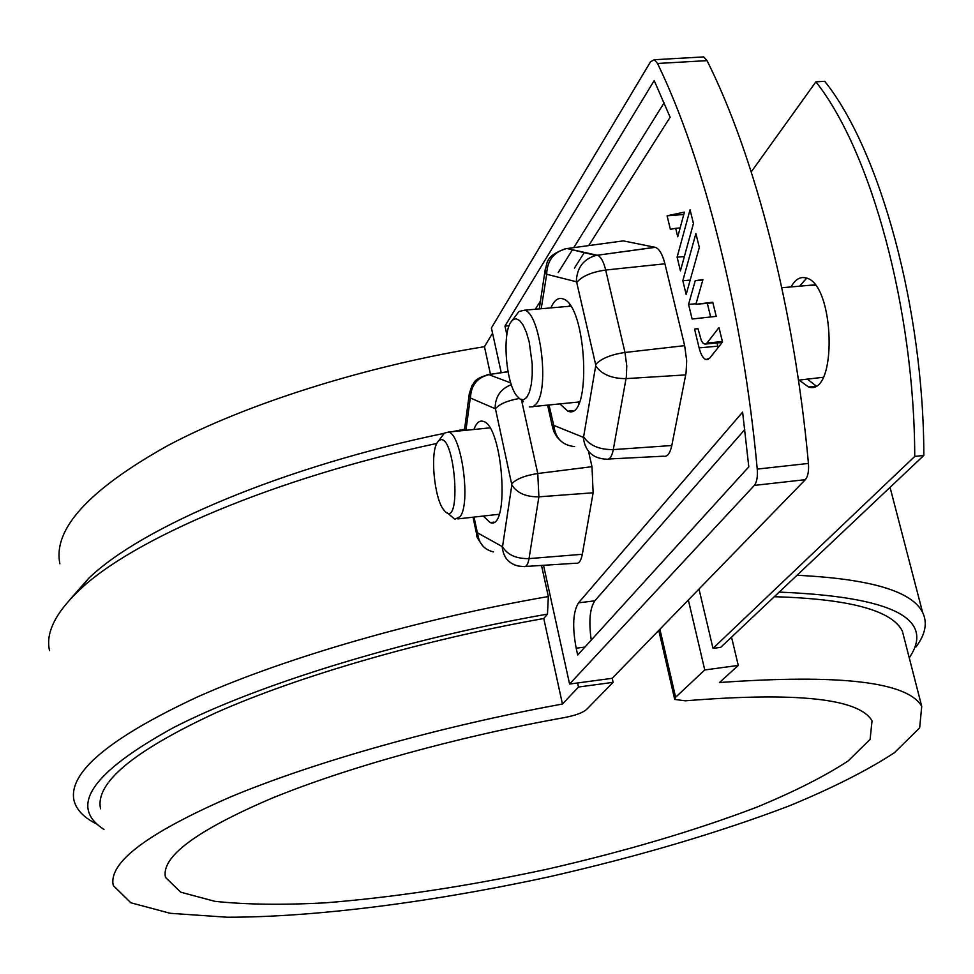 <?xml version="1.0" encoding="UTF-8"?>
<svg xmlns="http://www.w3.org/2000/svg" width="974" height="974" viewBox="0 0 974 974"><rect width="100%" height="100%" fill="white"/><g stroke="black" fill="none" stroke-linecap="round" stroke-linejoin="round"><path stroke-width="1.46" d="M923.839 455.43L720.723 647.345L713.005 648.367L914.732 456.441L923.839 455.43C923.669 308.588 880.131 150.52 824.735 81.292L815.895 81.84L751.246 171.899M807.568 379.276L815.908 385.777M806.667 278.174L799.544 286.186M664.146 102.781L573.771 247.627M572.444 249.758L558.224 272.537M540.46 301.003L535.323 309.245M914.732 456.441C914.44 309.428 871.036 151.165 815.895 81.84M799.094 380.116L808.578 386.982C837.835 397.039 834.998 282.533 805.571 277.834C799.946 276.579 795.101 279.611 791.034 286.928M909.253 657.852C935.771 618.636 892.415 596.721 779.176 592.107M797 575.281C870.159 578.824 912.029 591.194 922.597 612.415C927.662 622.836 925.446 634.354 915.962 646.98M731.523 637.142L738.28 665.425L704.762 669.954L688.35 599.996M704.762 669.954L675.615 697.274L674.714 699.417L685.27 700.817C796.854 691.832 859.117 698.504 872.047 720.821L870.086 739.388L848.232 760.877C824.881 776.193 794.297 791.667 756.469 807.312C694.572 830.798 624.663 851.459 546.731 869.283C468.409 886.096 394.714 897.273 325.669 902.813C282.533 905.126 245.582 904.627 214.804 901.315L180.762 892.196L165.531 877.452C160.747 857.096 196.018 830.761 271.308 798.485C346.33 767.609 457.707 736.648 564.689 717.534C575.391 715.44 582.647 712.785 586.458 709.583L613.096 682.348L578.495 687.023L562.448 704.032C440.638 726.263 315.089 761.692 231.228 796.635C147.317 833.099 108.017 862.745 113.313 885.573L130.82 902.764L170.207 913.295L227.259 917.228C315.698 917.289 433.187 901.985 549.689 876.685C638.287 856.438 717.984 832.904 788.806 806.07C832.186 788.173 867.371 770.397 894.363 752.744L919.651 727.882L921.733 706.357C907.731 681.861 840.306 673.923 719.482 682.531L738.28 665.425M103.999 829.434C68.35 806.63 91.519 772.686 173.506 727.615C257.233 684.515 404.052 639.248 547.473 614.107L548.338 596.526C419.599 618.819 286.417 657.316 197.783 696.787C109.173 738.109 67.924 772.699 74.024 800.543C76.435 809.918 84.068 817.795 96.913 824.15M698.991 589.039L713.005 648.367M100.578 808.834C94.831 783.12 133.328 751.064 216.094 712.676C298.823 675.98 422.984 639.942 543.772 618.514L547.473 614.107M492.552 333.181L484.443 346.683C366.869 365.627 247.092 403.492 167.918 445.508C88.768 489.752 52.766 529.174 59.889 563.763M70.274 599.217L88.524 578.507C141.4 526.922 284.785 466.169 444.168 433.345M452.277 431.677L464.561 429.242M541.507 565.431L548.338 596.526M436.802 443.45C275.204 477.832 131.831 539.109 78.65 590.792C55.165 613.328 45.461 633.283 49.552 650.669M904.785 640.502L902.362 631.091C891.977 610.345 849.291 598.888 774.306 596.709M578.495 687.023L577.606 682.969M484.443 346.683L490.47 374.296M543.772 618.514L562.448 704.032M543.516 565.297L569.583 684.04L754.351 485.393C756.835 482.264 757.796 476.834 757.236 469.091L808.432 463.441C808.98 471.136 807.945 476.542 805.352 479.671L612.196 678.306L613.096 682.348M442.525 435.646L444.412 433.113L448.466 432.066C461.506 433.832 471.087 503.302 460.105 516.67L454.87 519.239L447.054 512.689M437.302 442.537C429.948 452.947 434.294 498.469 443.681 509.792C462.906 534.933 455.016 426.843 438.592 440.918L437.302 442.537M823.152 377.291L798.449 380.177M808.7 285.394L815.262 285.224M516.281 315.052L518.947 311.497L524.584 310.182C540.059 313.129 549.653 387.323 536.625 403.455L533.168 406.706L529.332 406.925M510.741 322.284C502.243 334.606 505.871 381.54 516.33 395.334L519.921 399.036L523.464 399.778L526.691 397.477L529.369 392.266L531.268 384.523L532.242 374.832L532.206 363.911L529.186 341.874L526.435 332.463L523.135 325.133L519.532 320.434L515.916 318.693L512.555 320.02L510.741 322.284M757.236 469.091C742.87 312.715 704.068 159.371 657.523 63.48L654.272 59.731L650.535 61.764L491.407 327.958L501.233 372.677M677.734 236.792L675.676 228.306L670.368 229.353L667.08 215.802L684.43 212.125L677.734 236.792M695.899 233.517L699.32 247.445L686.159 294.477L682.823 280.719L695.899 233.517M742.614 412.124L748.799 466.838L577.692 655.015L576.182 648.197C572.201 626.964 572.98 611.842 578.507 602.833L742.614 412.124M608.653 459.01L663.355 456.197C667.227 457.147 670.039 453.592 671.804 445.52L686.049 373.091L686.682 360.733L684.661 345.648L664.925 263.796C662.454 254.19 659.24 248.699 655.283 247.335L623.323 240.882L620.986 241.199M525.412 566.466L575.951 563.228C578.909 563.861 581.028 560.89 582.306 554.291L593.129 492.783L591.985 466.68L588.746 452.46M506.894 334.691L504.958 326.095L654.187 80.599L670.136 117.233L588.71 245.594M584.4 252.388L574.441 268.094M699.125 347.901L694.535 329.005L697.993 328.652L701.353 340.644L703.204 343.323L705.152 344.139L706.747 343.262L718.995 327.617L722.525 342.008L709.766 358.067L706.016 359.589C703.143 358.481 700.854 354.585 699.125 347.901L717.801 346.147L717.034 343.031M695.886 304.302L712.761 302.22L716.231 316.355L692.124 319.022L688.569 304.399L695.241 280.695L702.924 279.575L695.886 304.302L712.907 302.792M693.451 223.533L680.424 270.845L677.113 257.16L690.055 209.69L693.451 223.533M675.676 228.306L680.132 227.953M591.242 640.113C588.637 621.315 589.83 608.202 594.846 600.8L744.793 429.558M718.155 347.511L717.801 346.147M710.655 316.976L707.307 303.291M701.706 57.028L703.678 56.918L707.027 60.631L657.523 63.48M808.432 463.441C794.358 308.088 754.899 155.84 707.027 60.631M569.583 684.04L612.196 678.306M509.098 325.73L504.958 326.095M688.569 304.399L696.045 303.742M695.241 280.695L702.79 280.049M677.113 257.16L684.357 256.564M706.089 343.822L722.282 342.312M706.308 343.664L722.404 342.166M705.626 344.041L722.136 342.495M705.858 343.944L722.197 342.422M694.535 329.005L698.005 328.688M667.08 215.802L683.772 214.511M550.931 307.881C554.096 300.43 558.017 297.399 562.68 298.787C587.018 304.156 592.192 422.132 567.854 411.15L559.88 403.893M577.874 402.104L578.787 403.394M569.668 304.838L568.999 306.311M473.9 429.485C476.262 423.057 479.269 420.318 482.946 421.279C502.84 424.615 510.315 531.061 490.178 522.575L483.25 516.062M706.527 343.481L722.525 341.984M682.823 280.719L690.189 280.086M706.941 343.018L722.428 341.57M706.747 343.262L722.477 341.789M659.909 629.241L675.615 697.274M483.287 546.524C478.039 539.486 475.896 535.688 476.846 535.14L477.37 532.741L502.523 546.743L511.849 484.93C516.938 493.027 525.96 496.996 538.89 496.825L529.028 558.613C516.33 558.845 507.491 554.888 502.523 546.743M474.034 517.097L477.37 532.741M576.182 648.197L584.924 647.053M805.352 479.671L754.351 485.393M506.358 332.438L507.296 332.353M511.849 484.93L495.449 408.824L470.479 398.025C470.929 385.387 477.065 377.608 488.899 374.673L510.753 382.916M486.988 374.82L508.051 371.8M470.479 398.025L469.346 393.484L464.391 430.447M495.109 408.143C495.328 396.479 500.746 388.675 511.35 384.73M578.507 602.833L594.846 600.8M493.453 551.905C484.078 549.616 478.818 543.455 477.686 533.448M582.306 554.291L529.028 558.613C527.993 564.494 526.216 567.148 523.708 566.576L518.351 566.04C508.757 563.702 503.388 557.396 502.243 547.12M623.323 240.882L567.002 248.553L597.439 255.273C600.8 256.527 603.539 261.446 605.682 270.042L624.979 352.466L626.781 365.968L626.319 376.999L613.291 449.611C599.302 449.732 589.416 445.483 583.621 436.839L595.698 365.834C601.664 374.406 611.782 378.667 626.051 378.618L685.72 374.905M655.052 247.274L595.978 255.432L567.002 248.553L564.883 248.894M671.804 445.52L613.291 449.611C611.855 456.818 609.493 459.984 606.218 459.131L604.623 459.071C592.046 457.829 584.936 450.572 583.28 437.302L583.621 436.839M595.698 365.834L595.65 364.568C600.982 358.639 610.759 354.609 624.979 352.466L684.661 345.648M595.65 364.568L576.73 282.472C581.928 276.214 591.583 272.075 605.682 270.042L664.925 263.796M576.73 282.472L576.328 281.742C576.803 267.862 583.353 259.096 595.978 255.432L655.283 247.335M574.623 446.579C562.363 445.349 555.411 438.276 553.768 425.394L583.28 437.302M576.328 281.742L546.682 274.278L541.215 308.734M548.983 404.977L553.768 425.394M511.788 483.798C516.232 478.977 524.889 475.543 537.758 473.51L538.89 496.825L593.129 492.783M521.504 399.985L537.758 473.51L591.985 466.68M495.449 408.824C499.333 404.1 507.247 400.655 519.191 398.512M546.682 274.278C547.12 260.813 553.488 252.303 565.772 248.76C543.553 256.284 547.729 265.025 545.257 269.274L539.267 308.904M546.365 274.802L545.257 269.274M470.223 398.451L465.937 430.289M561.097 441.283L557.165 437.265L554.145 432.176L552.708 427.976L553.39 424.652M808.578 386.982L814.775 386.361M922.597 612.415L890.053 487.341M165.531 877.452L165.032 874.591M88.524 578.507L78.65 590.792M921.733 706.357L902.362 631.091M674.617 698.991L658.789 630.385M457.829 518.911L499.114 514.272M448.466 432.066L489.812 427.866M438.592 440.918L444.412 433.113M533.545 406.511L579.42 401.945M524.584 310.182L570.581 306.177M781.805 287.732L814.24 284.907M521.066 399.596L523.415 401.714M512.555 320.02L518.947 311.497M473.035 517.206L476.736 534.592M508.026 371.654L488.607 374.576C472.329 379.483 475.275 382.332 472.049 385.424L469.346 393.484M572.943 410.638L567.854 411.15M493.757 522.161L490.178 522.575M654.272 59.731L703.678 56.918M547.595 405.111L552.526 427.136M708.256 359.369L706.016 359.589"/></g></svg>
